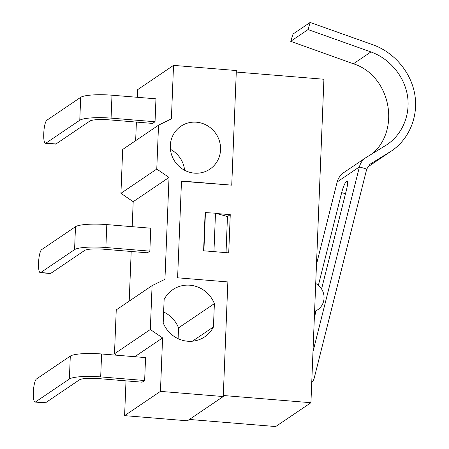 <?xml version="1.0" encoding="UTF-8"?>
<svg xmlns="http://www.w3.org/2000/svg" width="449" height="449" viewBox="0 0 449 449"><rect width="100%" height="100%" fill="white"/><g stroke="black" fill="none" stroke-linecap="round" stroke-linejoin="round"><path stroke-width="0.67" d="M230.258 214.65L228.721 252.854L203.599 250.789L205.131 212.585L215.492 213.202L227.475 216.53L230.258 214.65L216.687 213.533M231.74 185.151L236.342 70.538L173.533 65.374L171.389 118.862L158.531 125.181L156.768 169.054L169.032 177.439L164.94 279.317L152.082 285.637L150.32 329.515L162.589 337.901L160.439 391.382L124.603 415.639L187.413 420.803L223.248 396.546L227.856 281.933L177.608 277.802L181.491 181.02L231.74 185.151L181.486 181.256M189.405 419.456L275.708 426.55L310.927 402.714L323.92 79.248L236.286 72.048M223.293 395.507L310.927 402.714M144.645 380.516L142.176 382.189L98.208 378.574A15.535 2.728 2.3 0 0 79.428 379.843L45.596 402.742L35.55 401.917A11.006 2.514 94.7 0 1 35.078 402.057A11.006 2.514 94.7 0 1 33.355 392.869L33.406 391.595A11.006 2.514 94.7 0 1 36.47 378.99L70.297 356.096A25.89 4.552 -177.7 0 1 101.603 353.98L145.566 357.595L144.645 380.516L100.683 376.902A25.89 4.552 -177.7 0 0 69.376 379.018L35.55 401.917M155.04 121.746L152.57 123.419L108.602 119.804A15.535 2.728 2.3 0 0 89.822 121.073L55.99 143.972L45.938 143.147A11.006 2.514 94.7 0 1 45.472 143.287A11.006 2.514 94.7 0 1 43.749 134.099L43.8 132.825A11.006 2.514 94.7 0 1 46.859 120.225L80.691 97.326A25.89 4.552 -177.7 0 1 111.992 95.21L155.96 98.825L155.04 121.746L111.071 118.132A25.89 4.552 -177.7 0 0 79.77 120.248L45.938 143.147M150.763 228.21L149.843 251.131L147.373 252.804L103.405 249.189A15.535 2.728 2.3 0 0 84.625 250.458L50.793 273.357L40.741 272.532A11.006 2.514 94.7 0 1 40.275 272.672A11.006 2.514 94.7 0 1 38.552 263.484L38.603 262.21A11.006 2.514 94.7 0 1 41.667 249.61L75.494 226.711A25.89 4.552 -177.7 0 1 106.8 224.595L150.763 228.21M215.155 251.737L203.599 250.789M203.908 250.581L205.44 212.377M213.954 251.406L215.492 213.202M227.475 216.53L226.027 252.635M223.248 396.546L160.439 391.382M213.443 326.956A28.483 27.277 -124.1 0 1 204.75 336.806A28.483 27.277 -124.1 0 1 163.195 322.825L164.132 299.483A28.483 27.277 -124.1 0 1 172.826 289.633A28.483 27.277 -124.1 0 1 214.381 303.614L213.443 326.956L192.374 341.218M196.46 122.201A25.89 24.796 -124.1 0 1 219.55 141.418A25.89 24.796 -124.1 0 1 209.947 169.11A25.89 24.796 -124.1 0 1 174.902 161.567A25.89 24.796 -124.1 0 1 180.925 126.225A25.89 24.796 -124.1 0 1 196.46 122.201M124.603 415.639L126.001 380.859M116.594 355.215L114.484 353.767L116.246 309.894L152.082 285.637M129.2 301.127L131.198 251.474M132.191 226.683L133.196 201.696L120.927 193.311L122.689 149.438L158.531 125.181M135.649 140.666L136.395 122.089M137.388 97.298L137.697 89.632L173.533 65.374M178.107 338.692L178.539 327.871A28.483 27.277 55.9 0 0 163.627 312.004M184.606 170.266A25.89 24.796 55.9 0 0 170.429 149.326M134.795 356.708L162.589 337.901M114.484 353.767L150.32 329.515M120.927 193.311L156.768 169.054M133.196 201.696L169.032 177.439M178.539 327.871L214.381 303.614M315.714 283.482A15.535 14.879 -124.1 0 1 317.69 309.782A15.535 14.879 -124.1 0 1 314.597 311.365M365.615 157.812L343.805 172.579C340.499 174.874 338.288 178 337.177 181.952L359.419 166.893C360.367 163.06 362.433 160.029 365.615 157.818L387.19 144.516C402.669 134.021 410.712 114.248 407.344 94.975C403.948 75.707 389.412 58.527 370.936 51.938L308.053 29.567L310.141 22.45L373.024 44.821C394.194 52.37 410.841 72.048 414.736 94.127C418.591 116.207 409.376 138.859 391.64 150.881L370.066 164.182L366.732 169.071L359.419 166.893L312.975 351.763M310.141 22.45L293.085 33.995L290.688 41.319L353.425 63.792C389.704 75.241 401.181 128.319 372.799 153.39M367.445 167.14L391.64 150.881M290.688 41.319L308.053 29.567M337.177 181.952L316.489 264.293M318.386 285.323L341.678 192.615A10.355 1.942 106.6 0 1 347.099 181.014A10.355 1.942 106.6 0 1 346.617 189.27L321.568 288.982M316.062 310.882L314.339 317.746M366.732 169.071L314.199 378.187A8.806 8.43 -124.1 0 1 311.746 382.301M45.472 143.287L55.524 144.112A11.006 2.514 -85.3 0 0 55.99 143.972M149.843 251.131L105.874 247.517A25.89 4.552 -177.7 0 0 74.573 249.633L40.741 272.532M40.275 272.672L50.327 273.497A11.006 2.514 -85.3 0 0 50.793 273.357M35.078 402.057L45.13 402.882A11.006 2.514 -85.3 0 0 45.596 402.742M368.303 166.613L389.603 152.194M369.774 164.39L370.369 163.986M345.494 193.749L341.678 192.615M353.425 63.792L370.936 51.938M79.77 120.248L80.691 97.326M111.071 118.132L111.992 95.21M74.573 249.633L75.494 226.711M105.874 247.517L106.8 224.595M69.376 379.018L70.297 356.096M100.683 376.902L101.603 353.98M317.69 309.782L314.575 311.892"/></g></svg>
